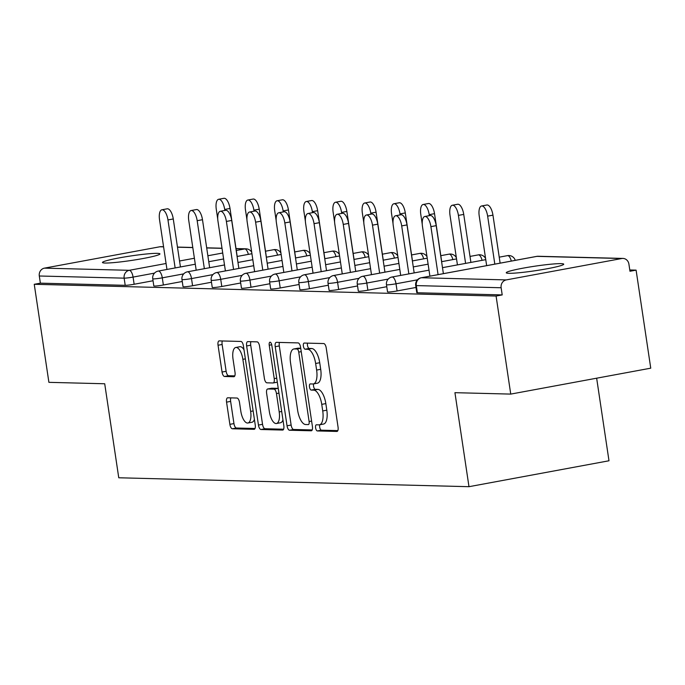 <?xml version="1.0" encoding="UTF-8"?>
<svg xmlns="http://www.w3.org/2000/svg" width="685" height="685" viewBox="0 0 685 685"><rect width="100%" height="100%" fill="white"/><g stroke="black" fill="none" stroke-linecap="round" stroke-linejoin="round"><path stroke-width="1.03" d="M315.597 427.834A3.117 1.267 -100.5 0 0 317.343 430.942L336.874 431.439A4.461 1.807 -100.5 0 0 337.029 431.43A4.461 1.807 -100.5 0 0 338.056 427.097L326.231 347.997A4.461 1.807 -100.5 0 0 323.74 343.553L304.208 343.057A3.117 1.267 -100.5 0 0 304.097 343.065A3.117 1.267 -100.5 0 0 303.378 346.096A3.117 1.267 -100.5 0 0 305.125 349.204L307.651 349.273A14.265 5.78 -100.5 0 1 315.639 363.487L316.624 370.071A14.265 5.78 -100.5 0 1 313.336 383.951A14.265 5.78 -100.5 0 1 312.839 383.985L310.314 383.925A3.117 1.267 -100.5 0 0 310.202 383.934A3.117 1.267 -100.5 0 0 309.483 386.965A3.117 1.267 -100.5 0 0 311.23 390.073L313.764 390.142A14.265 5.78 -100.5 0 1 321.744 404.356L322.729 410.94A14.265 5.78 -100.5 0 1 319.441 424.82A14.265 5.78 -100.5 0 1 318.945 424.854L316.419 424.794A3.117 1.267 -100.5 0 0 316.316 424.803A3.117 1.267 -100.5 0 0 315.597 427.834M319.775 424.751A3.117 1.267 -100.5 0 0 319.672 427.08A3.117 1.267 -100.5 0 0 321.419 430.189L337.833 430.608M307.522 343.142A3.117 1.267 -100.5 0 0 307.462 345.343A3.117 1.267 -100.5 0 0 309.209 348.451L311.735 348.519L307.651 349.273M313.67 383.891A3.117 1.267 -100.5 0 0 313.567 386.212A3.117 1.267 -100.5 0 0 315.314 389.32L317.84 389.38L313.764 390.142M105.088 263.031A29.061 2.269 -8.5 0 0 137.505 259.495A29.061 2.269 -8.5 0 0 159.947 253.895A29.061 2.269 -8.5 0 0 157.336 253.356A29.061 2.269 -8.5 0 0 124.91 256.892A29.061 2.269 -8.5 0 0 102.467 262.483A29.061 2.269 -8.5 0 0 105.088 263.031M508.869 273.306A29.061 2.269 -8.5 0 0 541.287 269.779A29.061 2.269 -8.5 0 0 563.729 264.179A29.061 2.269 -8.5 0 0 561.118 263.639A29.061 2.269 -8.5 0 0 528.692 267.167A29.061 2.269 -8.5 0 0 506.249 272.767A29.061 2.269 -8.5 0 0 508.869 273.306M227.737 397.797A4.461 1.807 -100.5 0 0 227.583 397.814A4.461 1.807 -100.5 0 0 226.555 402.146L229.869 424.34A4.461 1.807 -100.5 0 0 232.361 428.776L254.058 429.332A4.461 1.807 -100.5 0 0 254.212 429.324A4.461 1.807 -100.5 0 0 255.24 424.983L243.415 345.882A4.461 1.807 -100.5 0 0 240.923 341.447L219.226 340.89A4.461 1.807 -100.5 0 0 219.072 340.899A4.461 1.807 -100.5 0 0 218.044 345.24L222.051 372.041A4.461 1.807 -100.5 0 0 224.552 376.485L233.833 376.724A4.461 1.807 -100.5 0 0 233.987 376.707A4.461 1.807 -100.5 0 0 235.015 372.375L233.028 359.086A11.919 4.829 -100.5 0 1 235.777 347.483A11.919 4.829 -100.5 0 1 242.867 359.334L250.642 411.402A11.919 4.829 -100.5 0 1 247.901 423.005A11.919 4.829 -100.5 0 1 240.812 411.154L239.51 402.48A4.461 1.807 -100.5 0 0 237.019 398.036L227.737 397.797M621.774 258.519L536.937 256.361L421.421 277.742L506.258 279.908L621.774 258.519A6.807 6.208 91.5 0 1 622.956 258.425A6.807 6.208 91.5 0 1 628.907 264.102L629.977 271.26L636.1 270.13L650.75 368.179L510.745 394.098L454.934 392.676L468.985 486.692L118.762 477.779L104.711 383.763L48.9 382.341L34.25 284.292L496.086 296.048L502.208 294.918L501.137 287.751L416.3 285.594L417.37 292.76L502.208 294.918M510.745 394.098L496.086 296.048M287.041 425.796A4.461 1.807 -100.5 0 0 289.532 430.231L311.23 430.788A4.461 1.807 -100.5 0 0 311.384 430.779A4.461 1.807 -100.5 0 0 312.411 426.438L300.587 347.338A4.461 1.807 -100.5 0 0 298.095 342.902L276.397 342.346A4.461 1.807 -100.5 0 0 276.243 342.354A4.461 1.807 -100.5 0 0 275.216 346.696L287.041 425.796L291.125 425.042A4.461 1.807 -100.5 0 0 293.617 429.478L312.189 429.949M282.64 430.06L260.951 429.504A4.461 1.807 -100.5 0 1 258.459 425.068L246.634 345.968A4.461 1.807 -100.5 0 1 247.662 341.627A4.461 1.807 -100.5 0 1 247.816 341.618L257.098 341.858A4.461 1.807 -100.5 0 1 259.598 346.293L264.384 378.377A4.461 1.807 -100.5 0 0 266.885 382.821L273.041 382.975A4.461 1.807 -100.5 0 0 273.195 382.958A4.461 1.807 -100.5 0 0 274.223 378.625L269.231 345.231A3.117 1.267 -100.5 0 1 269.95 342.192A3.117 1.267 -100.5 0 1 271.808 345.291L283.821 425.71A4.461 1.807 -100.5 0 1 282.794 430.052A4.461 1.807 -100.5 0 1 282.64 430.06L282.948 430M468.985 486.692L608.991 460.774L596.652 378.188M506.258 279.908A6.807 6.208 91.5 0 0 501.137 287.751M34.25 284.292L40.372 283.162L39.302 275.995A6.807 6.208 -88.5 0 1 44.422 268.143L159.939 246.763A6.807 6.208 -88.5 0 1 161.112 246.668L163.569 246.728M629.78 269.967L636.1 270.13M163.364 285.003A6.807 0.531 171.5 0 1 154.425 286.065A6.807 0.531 171.5 0 1 153.817 285.936L152.746 278.769A6.807 0.531 171.5 0 0 153.354 278.898A6.807 0.531 -8.5 0 0 162.294 277.836L163.364 285.003L182.253 281.501M153.038 280.756L134.14 284.258A6.807 0.531 171.5 0 1 125.209 285.32L124.139 278.153L39.302 275.995M40.372 283.162L125.209 285.32M417.37 292.76A6.807 0.531 171.5 0 1 416.763 292.632L415.692 285.465A6.807 0.531 171.5 0 0 416.3 285.594A6.807 6.208 91.5 0 1 421.421 277.742A6.807 2.757 -100.5 0 0 421.189 277.767A6.807 2.757 -100.5 0 0 420.855 277.879M221.794 286.493A6.807 0.531 171.5 0 1 212.864 287.554A6.807 0.531 171.5 0 1 212.247 287.426L211.177 280.259A6.807 0.531 171.5 0 0 211.793 280.388A6.807 0.531 -8.5 0 0 220.724 279.326L221.794 286.493L240.692 282.991M280.225 287.974A6.807 0.531 171.5 0 1 271.294 289.036A6.807 0.531 171.5 0 1 270.678 288.916L269.607 281.749A6.807 0.531 171.5 0 0 270.224 281.877A6.807 0.531 -8.5 0 0 279.155 280.816L280.225 287.974L299.122 284.481M338.655 289.464A6.807 0.531 171.5 0 1 329.725 290.526A6.807 0.531 171.5 0 1 329.108 290.397L328.038 283.239A6.807 0.531 171.5 0 0 328.654 283.367A6.807 0.531 -8.5 0 0 337.585 282.297L338.655 289.464L357.553 285.962M397.086 290.954A6.807 0.531 171.5 0 1 388.155 292.015A6.807 0.531 171.5 0 1 387.547 291.887L386.477 284.72A6.807 0.531 171.5 0 0 387.085 284.849A6.807 0.531 -8.5 0 0 396.016 283.787L397.086 290.954L415.983 287.452M367.871 290.209A6.807 0.531 171.5 0 1 358.94 291.271A6.807 0.531 171.5 0 1 358.324 291.142L357.253 283.984A6.807 0.531 171.5 0 0 357.87 284.104A6.807 0.531 -8.5 0 0 366.8 283.042L367.871 290.209L386.768 286.707M309.44 288.719A6.807 0.531 171.5 0 1 300.509 289.781A6.807 0.531 171.5 0 1 299.893 289.652L298.823 282.494A6.807 0.531 171.5 0 0 299.439 282.622A6.807 0.531 -8.5 0 0 308.37 281.561L309.44 288.719L328.338 285.225M251.01 287.229A6.807 0.531 171.5 0 1 242.079 288.291A6.807 0.531 171.5 0 1 241.462 288.171L240.392 281.004A6.807 0.531 171.5 0 0 241.009 281.133A6.807 0.531 -8.5 0 0 249.939 280.071L251.01 287.229L269.907 283.736M192.579 285.748A6.807 0.531 171.5 0 1 183.64 286.809A6.807 0.531 171.5 0 1 183.032 286.681L181.962 279.514A6.807 0.531 171.5 0 0 182.57 279.643A6.807 0.531 -8.5 0 0 191.509 278.581L192.579 285.748L211.477 282.246M323.029 424.101A14.265 5.78 -100.5 0 0 323.525 424.058A14.265 5.78 -100.5 0 0 326.813 410.187L322.729 410.94M317.84 389.38A14.265 5.78 -100.5 0 1 325.829 403.593L326.813 410.187M316.924 383.232A14.265 5.78 -100.5 0 0 317.42 383.189A14.265 5.78 -100.5 0 0 320.7 369.318L316.624 370.071M311.735 348.519A14.265 5.78 -100.5 0 1 319.715 362.725L320.7 369.318M279.514 342.423A4.461 1.807 -100.5 0 0 279.3 345.942L291.125 425.042M308.284 424.58A3.117 1.267 -100.5 0 0 308.396 424.572A3.117 1.267 -100.5 0 0 309.115 421.54L298.737 352.107A3.117 1.267 -100.5 0 0 296.99 348.999L294.327 348.93A14.265 5.78 -100.5 0 0 293.831 348.973A14.265 5.78 -100.5 0 0 290.543 362.844L297.632 410.306A14.265 5.78 -100.5 0 0 305.621 424.52L308.284 424.58M293.831 348.973L297.915 348.211A14.265 5.78 -100.5 0 1 298.403 348.177L300.724 348.237M283.607 429.221L265.035 428.75L260.951 429.504M250.933 341.695A4.461 1.807 -100.5 0 0 250.719 345.214L262.535 424.315A4.461 1.807 -100.5 0 0 265.035 428.75M273.341 382.915L277.125 382.221A4.461 1.807 -100.5 0 0 277.279 382.204A4.461 1.807 -100.5 0 0 277.322 382.196M269.359 411.668A11.919 4.829 -100.5 0 0 276.449 423.51A11.919 4.829 -100.5 0 0 279.197 411.916L276.457 393.567A4.461 1.807 -100.5 0 0 273.957 389.123L267.801 388.969A4.461 1.807 -100.5 0 0 267.647 388.977A4.461 1.807 -100.5 0 0 266.619 393.318L269.359 411.668M276.449 423.51L280.533 422.756A11.919 4.829 -100.5 0 0 282.948 419.871M278.247 388.404A4.461 1.807 -100.5 0 0 278.041 388.369L273.957 389.123M271.577 388.267A4.461 1.807 -100.5 0 1 271.731 388.224A4.461 1.807 -100.5 0 1 271.885 388.215L278.041 388.369M247.901 423.005L251.977 422.251A11.919 4.829 -100.5 0 0 254.4 419.366M243.997 349.778A11.919 4.829 -100.5 0 0 239.853 346.73L235.777 347.483M222.342 340.967A4.461 1.807 -100.5 0 0 222.128 344.486L226.136 371.287A4.461 1.807 -100.5 0 0 228.627 375.731L234.801 375.885M230.854 397.882A4.461 1.807 -100.5 0 0 230.631 401.393L233.953 423.587A4.461 1.807 -100.5 0 0 236.445 428.022L255.025 428.493M481.572 205.988L486.872 205.003A10.215 4.136 79.5 0 1 492.952 215.159L487.643 216.135A10.215 4.136 -100.5 0 0 481.572 205.988A10.215 4.136 -100.5 0 0 479.217 215.921L486.65 265.643M494.818 264.136L487.643 216.135M500.118 263.151L492.952 215.159M424.828 216.486L430.137 215.51A10.215 4.136 79.5 0 1 436.208 225.656L430.908 226.641A10.215 4.136 -100.5 0 0 424.828 216.486A10.215 4.136 -100.5 0 0 422.474 226.427L429.906 276.149M436.208 225.656L443.383 273.658M430.908 226.641L438.075 274.634M452.357 205.243L457.657 204.258A10.215 4.136 79.5 0 1 463.736 214.414L458.428 215.39A10.215 4.136 -100.5 0 0 452.357 205.243A10.215 4.136 -100.5 0 0 450.002 215.176L457.434 264.898M465.603 263.391L458.428 215.39M470.903 262.406L463.736 214.414M423.133 204.498L428.442 203.513A10.215 4.136 79.5 0 1 434.521 213.669L429.212 214.653A10.215 4.136 -100.5 0 0 423.133 204.498A10.215 4.136 -100.5 0 0 420.787 214.439L422.251 224.269M429.358 215.647L429.212 214.653M441.688 261.661L434.521 213.669M393.918 203.753L399.227 202.769A10.215 4.136 79.5 0 1 405.297 212.924L399.997 213.908A10.215 4.136 -100.5 0 0 393.918 203.753A10.215 4.136 -100.5 0 0 391.563 213.694L393.036 223.524M400.143 214.91L399.997 213.908M412.473 260.916L405.297 212.924M364.703 203.008L370.011 202.024A10.215 4.136 79.5 0 1 376.082 212.179L370.782 213.163A10.215 4.136 -100.5 0 0 364.703 203.008A10.215 4.136 -100.5 0 0 362.348 212.949L363.821 222.779M370.927 214.165L370.782 213.163M383.257 260.172L376.082 212.179M335.487 202.263L340.796 201.279A10.215 4.136 79.5 0 1 346.867 211.434L341.567 212.418A10.215 4.136 -100.5 0 0 335.487 202.263A10.215 4.136 -100.5 0 0 333.133 212.204L334.605 222.034M341.712 213.42L341.567 212.418M354.042 259.427L346.867 211.434M395.613 215.749L400.922 214.765A10.215 4.136 79.5 0 1 406.993 224.92L401.693 225.896A10.215 4.136 -100.5 0 0 395.613 215.749A10.215 4.136 -100.5 0 0 393.258 225.682L400.691 275.404M406.993 224.92L414.168 272.913M401.693 225.896L408.859 273.889M366.398 215.004L371.707 214.02A10.215 4.136 79.5 0 1 377.777 224.175L372.477 225.151A10.215 4.136 -100.5 0 0 366.398 215.004A10.215 4.136 -100.5 0 0 364.043 224.937L371.475 274.659M377.777 224.175L384.953 272.168M372.477 225.151L379.644 273.152M337.183 214.259L342.491 213.275A10.215 4.136 79.5 0 1 348.562 223.43L343.253 224.415A10.215 4.136 -100.5 0 0 337.183 214.259A10.215 4.136 -100.5 0 0 334.828 224.192L342.26 273.914M348.562 223.43L355.738 271.423M343.253 224.415L350.429 272.407M307.967 213.514L313.276 212.53A10.215 4.136 79.5 0 1 319.347 222.685L314.038 223.67A10.215 4.136 -100.5 0 0 307.967 213.514A10.215 4.136 -100.5 0 0 305.613 223.456L313.045 273.169M319.347 222.685L326.522 270.678M314.038 223.67L321.214 271.662M278.752 212.77L284.061 211.785A10.215 4.136 79.5 0 1 290.132 221.94L284.823 222.925A10.215 4.136 -100.5 0 0 278.752 212.77A10.215 4.136 -100.5 0 0 276.397 222.711L283.83 272.433M290.132 221.94L297.307 269.933M284.823 222.925L291.998 270.917M306.272 201.518L311.581 200.542A10.215 4.136 79.5 0 1 317.652 210.689L312.343 211.674A10.215 4.136 -100.5 0 0 306.272 201.518A10.215 4.136 -100.5 0 0 303.917 211.459L305.39 221.289M312.497 212.675L312.343 211.674M324.827 258.682L317.652 210.689M249.537 212.025L254.837 211.04A10.215 4.136 79.5 0 1 260.916 221.195L255.608 222.18A10.215 4.136 -100.5 0 0 249.537 212.025A10.215 4.136 -100.5 0 0 247.182 221.966L254.614 271.688M260.916 221.195L268.092 269.188M255.608 222.18L262.783 270.173M277.057 200.773L282.366 199.797A10.215 4.136 79.5 0 1 288.436 209.944L283.128 210.929A10.215 4.136 -100.5 0 0 277.057 200.773A10.215 4.136 -100.5 0 0 274.702 210.715L276.175 220.544M283.282 211.93L283.128 210.929M295.612 257.945L288.436 209.944M220.322 211.28L225.622 210.304A10.215 4.136 79.5 0 1 231.701 220.45L226.392 221.435A10.215 4.136 -100.5 0 0 220.322 211.28A10.215 4.136 -100.5 0 0 217.967 221.221L225.399 270.943M231.701 220.45L238.868 268.443M226.392 221.435L233.568 269.428M247.842 200.037L253.15 199.052A10.215 4.136 79.5 0 1 259.221 209.208L253.912 210.184A10.215 4.136 -100.5 0 0 247.842 200.037A10.215 4.136 -100.5 0 0 245.487 209.97L246.96 219.799M254.067 211.185L253.912 210.184M266.397 257.2L259.221 209.208M191.106 210.535L196.407 209.559A10.215 4.136 79.5 0 1 202.486 219.705L197.177 220.69A10.215 4.136 -100.5 0 0 191.106 210.535A10.215 4.136 -100.5 0 0 188.752 220.476L196.184 270.198M202.486 219.705L209.653 267.707M197.177 220.69L204.353 268.683M218.626 199.292L223.935 198.307A10.215 4.136 79.5 0 1 230.006 208.463L224.697 209.439A10.215 4.136 -100.5 0 0 218.626 199.292A10.215 4.136 -100.5 0 0 216.272 209.225L217.736 219.063M224.851 210.441L224.697 209.439M237.181 256.455L230.006 208.463M161.883 209.79L167.191 208.814A10.215 4.136 79.5 0 1 173.271 218.96L167.962 219.945A10.215 4.136 -100.5 0 0 161.883 209.79A10.215 4.136 -100.5 0 0 159.536 219.731L166.96 269.453M173.271 218.96L180.438 266.962M167.962 219.945L175.137 267.938M321.419 430.189L317.343 430.942M309.209 348.451L305.125 349.204M315.314 389.32L311.23 390.073M622.956 258.425L538.119 256.267A6.807 6.208 91.5 0 0 536.937 256.361A6.807 2.757 -100.5 0 0 536.706 256.378A6.807 2.757 -100.5 0 0 536.475 256.447M44.422 268.143L129.26 270.31L166.07 263.494M179.547 260.994L194.394 258.245M207.872 255.753L222.719 253.005M236.282 250.487L244.776 248.92L236.017 248.698M222.017 248.338L206.707 247.953M192.802 247.593L177.483 247.208M163.587 246.848L159.939 246.763M248.338 254.392A6.807 2.757 79.5 0 0 244.776 248.92A6.807 6.208 -88.5 0 1 245.958 248.826L236 248.569M154.493 273.127L133.07 277.091A6.807 0.531 -8.5 0 1 124.139 278.153A6.807 6.208 -88.5 0 1 129.26 270.31A6.807 2.757 79.5 0 1 133.07 277.091L134.14 284.258M417.439 279.822L396.016 283.787A6.807 2.757 79.5 0 0 392.205 277.005A6.807 2.757 -100.5 0 0 391.966 277.023A6.807 2.757 -100.5 0 0 391.632 277.134M515.24 260.351A6.807 6.807 0 0 0 507.482 255.633A6.807 2.757 -100.5 0 1 507.722 255.616A6.807 2.757 79.5 0 1 511.284 261.079M388.224 279.078L366.8 283.042A6.807 2.757 79.5 0 0 362.99 276.26A6.807 2.757 -100.5 0 0 362.75 276.278A6.807 2.757 -100.5 0 0 362.416 276.397M359.008 278.333L337.585 282.297A6.807 2.757 79.5 0 0 333.775 275.516A6.807 2.757 -100.5 0 0 333.535 275.533A6.807 2.757 -100.5 0 0 333.201 275.653M329.793 277.588L308.37 281.561A6.807 2.757 79.5 0 0 304.56 274.771A6.807 2.757 -100.5 0 0 304.32 274.788A6.807 2.757 -100.5 0 0 303.986 274.908M300.569 276.851L279.155 280.816A6.807 2.757 79.5 0 0 275.344 274.026A6.807 2.757 -100.5 0 0 275.105 274.043A6.807 2.757 -100.5 0 0 274.771 274.163M271.354 276.106L249.939 280.071A6.807 2.757 79.5 0 0 246.129 273.281A6.807 2.757 -100.5 0 0 245.889 273.298A6.807 2.757 -100.5 0 0 245.555 273.418M242.139 275.361L220.724 279.326A6.807 2.757 79.5 0 0 216.905 272.536A6.807 2.757 -100.5 0 0 216.674 272.553A6.807 2.757 -100.5 0 0 216.34 272.673M212.924 274.617L191.509 278.581A6.807 2.757 79.5 0 0 187.69 271.791A6.807 2.757 -100.5 0 0 187.459 271.817A6.807 2.757 -100.5 0 0 187.125 271.928M183.708 273.872L162.294 277.836A6.807 2.757 79.5 0 0 158.475 271.054A6.807 2.757 -100.5 0 0 158.244 271.072A6.807 2.757 -100.5 0 0 157.91 271.183M499.228 257.166L507.482 255.633A6.807 2.757 -100.5 0 0 507.26 255.702M485.579 258.493A6.807 6.807 0 0 0 478.267 254.888A6.807 2.757 -100.5 0 1 478.507 254.871A6.807 2.757 79.5 0 1 482.069 260.343M470.013 256.421L478.267 254.888A6.807 2.757 -100.5 0 0 478.044 254.957M456.364 257.748A6.807 6.807 0 0 0 449.052 254.144A6.807 2.757 -100.5 0 1 449.291 254.126A6.807 2.757 79.5 0 1 452.853 259.598M440.797 255.676L449.052 254.144A6.807 2.757 -100.5 0 0 448.829 254.212M427.012 256.755A6.807 6.807 0 0 0 419.836 253.399A6.807 2.757 -100.5 0 1 420.076 253.381A6.807 2.757 79.5 0 1 423.638 258.853M411.582 254.931L419.836 253.399A6.807 2.757 -100.5 0 0 419.614 253.467M397.797 256.01A6.807 6.807 0 0 0 390.621 252.654A6.807 2.757 -100.5 0 1 390.861 252.637A6.807 2.757 79.5 0 1 394.423 258.108M382.367 254.186L390.621 252.654A6.807 2.757 -100.5 0 0 390.39 252.722M368.581 255.265A6.807 6.807 0 0 0 361.406 251.917A6.807 2.757 -100.5 0 1 361.646 251.892A6.807 2.757 79.5 0 1 365.199 257.363M353.143 253.441L361.406 251.917A6.807 2.757 -100.5 0 0 361.175 251.977M339.358 254.52A6.807 6.807 0 0 0 332.191 251.172A6.807 2.757 -100.5 0 1 332.422 251.155A6.807 2.757 79.5 0 1 335.984 256.618M323.928 252.696L332.191 251.172A6.807 2.757 -100.5 0 0 331.96 251.241M310.142 253.775A6.807 6.807 0 0 0 302.975 250.427A6.807 2.757 -100.5 0 1 303.207 250.41A6.807 2.757 79.5 0 1 306.769 255.873M294.713 251.952L302.975 250.427A6.807 2.757 -100.5 0 0 302.744 250.496M280.927 253.03A6.807 6.807 0 0 0 273.76 249.683A6.807 2.757 -100.5 0 1 273.991 249.665A6.807 2.757 79.5 0 1 277.553 255.128M265.497 251.207L273.76 249.683A6.807 2.757 -100.5 0 0 273.529 249.751M325.829 403.593L321.744 404.356M319.715 362.725L315.639 363.487M279.3 345.942L275.216 346.696M293.617 429.478L289.532 430.231M311.606 421.078L309.115 421.54M301.229 351.645L298.737 352.107M300.732 348.305L296.99 348.999M298.403 348.177L294.327 348.93M262.535 424.315L258.459 425.068M250.719 345.214L246.634 345.968M276.714 378.163L274.223 378.625M271.705 344.769L269.231 345.231M281.689 411.454L279.197 411.916M278.949 393.104L276.457 393.567M271.885 388.215L267.801 388.969M253.142 410.94L250.642 411.402M245.358 358.871L242.867 359.334M228.627 375.731L224.552 376.485M226.136 371.287L222.051 372.041M222.128 344.486L218.044 345.24M236.445 428.022L232.361 428.776M233.953 423.587L229.869 424.34M230.631 401.393L226.555 402.146M222 248.218L206.682 247.824M192.785 247.473L177.466 247.079M538.119 256.267A6.807 6.807 0 0 0 536.706 256.378L421.189 277.767A6.807 6.807 0 0 0 415.692 285.465M485.751 259.658L442.493 267.664M429.015 270.164L391.966 277.023A6.807 6.807 0 0 0 386.477 284.72M456.535 258.913L441.594 261.679M428.116 264.17L413.278 266.919M399.8 269.419L362.75 276.278A6.807 6.807 0 0 0 357.253 283.984M427.226 258.185L412.379 260.934M398.901 263.434L384.054 266.182M370.585 268.674L333.535 275.533A6.807 6.807 0 0 0 328.038 283.239M398.011 257.44L383.163 260.189M369.686 262.689L354.839 265.438M341.361 267.929L304.32 274.788A6.807 6.807 0 0 0 298.823 282.494M368.795 256.695L353.948 259.444M340.471 261.944L325.623 264.693M312.146 267.184L275.105 274.043A6.807 6.807 0 0 0 269.607 281.749M339.572 255.959L324.733 258.707M311.255 261.199L296.408 263.948M282.931 266.439L245.889 273.298A6.807 6.807 0 0 0 240.392 281.004M310.356 255.214L295.518 257.962M282.04 260.454L267.193 263.203M253.715 265.694L216.674 272.553A6.807 6.807 0 0 0 211.177 280.259M281.141 254.469L266.302 257.217M252.825 259.709L237.978 262.458M224.5 264.958L187.459 271.817A6.807 6.807 0 0 0 181.962 279.514M251.926 253.724L237.078 256.473M223.61 258.964L208.762 261.713M195.285 264.213L158.244 271.072A6.807 6.807 0 0 0 152.746 278.769M251.712 252.285A6.807 6.807 0 0 0 245.958 248.826M323.525 424.058L319.441 424.82M317.42 383.189L313.336 383.951M277.279 382.204L273.195 382.958M271.731 388.224L267.647 388.977"/></g></svg>

